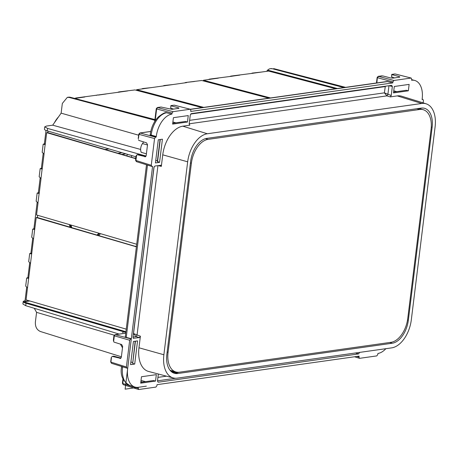 <?xml version="1.0" encoding="UTF-8"?>
<svg xmlns="http://www.w3.org/2000/svg" width="458" height="458" viewBox="0 0 458 458"><rect width="100%" height="100%" fill="white"/><g stroke="black" fill="none" stroke-linecap="round" stroke-linejoin="round"><path stroke-width="0.69" d="M190.637 161.393L166.855 354.337A21.721 12.91 106 0 0 174.246 373.264A21.721 12.91 106 0 0 177.778 373.522L392.22 343.242A21.721 12.91 106 0 0 408.347 320.239L432.129 127.29A21.721 12.91 106 0 0 424.417 108.271A21.721 12.91 106 0 0 421.205 108.105L206.764 138.385A21.721 12.91 106 0 0 190.637 161.393M125.927 331.718L23.747 301.862L29.896 300.992M386.197 342.99L388.819 342.618M170.353 370.654L177.114 372.697L179.324 372.199M163.884 354.755L187.666 161.811A26.49 15.744 106 0 1 207.331 133.753L421.778 103.474A26.49 15.744 106 0 1 426.083 103.789A26.49 15.744 106 0 1 435.1 126.872L411.318 319.816A26.49 15.744 106 0 1 391.647 347.874L177.206 378.153A26.49 15.744 -74 0 1 173.29 377.947A26.49 15.744 -74 0 1 163.884 354.755L138.963 347.777A27.045 16.07 -74 0 0 148.564 371.449L173.29 377.947M422.144 99.203L422.957 99.415L423.432 100.571L423.152 102.884M422.139 99.243L422.768 99.403L422.11 99.495L422.173 98.98A21.188 12.595 106 0 0 414.645 80.431A21.188 12.595 106 0 0 411.593 80.253L411.719 79.223L411.055 78.055L393.897 80.476L378.234 76.314L382.722 75.913L390.634 77.952L392.832 78.135L399.8 77.15L399.576 76.692L391.882 74.62L391.59 76.984L394.498 77.9M391.59 76.984L391.739 74.408L394.956 73.95L411.244 78.06L395.575 74.064M190.373 109.256L190.849 110.412L190.717 111.443L392.787 82.909L392.918 81.879L393.897 80.476M174.698 105.254L190.179 109.244L173.027 111.666L172.042 113.069L171.916 114.099A21.188 12.595 106 0 0 156.264 136.53L156.201 137.045L155.543 137.137L140.137 132.992A1.059 0.824 -98 0 0 139.879 132.975L139.879 132.975A1.059 0.824 -98 0 0 139.862 132.98M150.751 131.492L140.137 132.992L139.152 134.394L154.558 138.539L155.543 137.137M154.558 138.539L151.26 165.298L151.924 166.466L136.387 161.617L135.562 160.248L136.123 155.714M151.924 166.466L152.583 166.374L131.337 338.743L126.242 337.369L125.292 336.853L146.497 164.806M126.397 366.99L111.076 362.163L111.523 363.314L127.061 368.163L126.397 366.99L129.694 340.237L130.679 338.834L131.337 338.743M122.612 366.812L127.061 368.163M127.662 368.581A21.188 12.595 106 0 0 134.87 387.044A21.188 12.595 106 0 0 138.236 387.313L138.556 389.495L123.236 384.663L122.412 383.294L123.236 384.663M356.771 356.45L358.986 357.148L359.112 356.124L157.042 384.657L156.917 385.688L155.932 387.09L138.774 389.512M358.986 357.148L359.433 358.305M385.859 348.693A21.188 12.595 106 0 1 377.919 353.467L377.787 354.498L376.808 355.9L359.65 358.322M160.844 165.246L154.896 166.048L153.911 167.451L132.98 337.243L133.427 338.399M160.649 165.235L161.319 166.403L162.745 154.827A27.045 16.07 106 0 1 182.822 126.185L189.835 125.194L189.165 124.026L190.276 115.044L191.261 113.641L391.682 85.343L392.346 86.51L389.18 85.692M189.194 123.797L386.907 95.877L384.382 92.848L391.241 95.487L392.346 86.51M391.241 95.487L390.256 96.89L397.263 95.899A27.045 16.07 106 0 1 401.666 96.226L426.083 103.789M359.553 352.523L358.574 353.925L355.465 352.981M158.354 374.026L157.483 381.056L158.153 382.224L358.574 353.925M133.238 338.285L139.404 337.603L140.388 336.201L138.963 347.777M394.292 86.488L409.137 84.392L408.347 90.821L393.502 92.917L394.292 86.488M173.416 117.677L172.626 124.107L187.471 122.011L188.261 115.582L173.416 117.677M134.704 364.047L130.576 364.631L133.433 341.479L137.555 340.895L134.704 364.047L132.677 363.503L135.425 341.199M156.333 374.644L155.537 381.079L140.692 383.174L141.482 376.739L156.333 374.644M159.561 162.355L155.439 162.939L158.296 139.782L162.418 139.203L159.561 162.355L157.334 161.422L160.037 139.535M48.038 131.097L47.844 132.637M37.653 215.306L37.384 217.533M27.194 300.202L27.045 301.393L24.938 300.82A7.946 1.637 -173 0 0 23.198 301.604L22.9 304.003L25.722 305.698L119.177 334.082M69.473 224.603A35.232 20.936 106 0 0 70.011 227.139M71.076 225.073A33.108 19.677 106 0 0 71.763 227.655M96.936 235.063A33.108 19.677 106 0 0 98.934 233.214M98.682 235.578A35.232 20.936 106 0 0 100.531 233.677M108.958 148.902L104.997 149.457M136.478 246.129L135.162 246.312M111.466 357.515L110.933 361.837M120.322 358.494L119.939 358.471L121.318 357.274L122.658 346.414L121.656 344.525L114.008 342.109L113.636 341.422L114.294 336.092L115.015 334.672L125.75 333.155M135.173 341.233L132.677 363.503M130.896 362.026L132.557 362.473M140.795 382.327L153.51 380.529L155.537 381.079M141.03 380.426L145.587 381.651M34.258 308.291L36.577 312.356L35.38 322.06C35.157 326.783 36.84 329.937 40.424 331.512L121.381 356.771M114.197 335.17L36.577 312.356M26.678 287.395L25.024 300.803M29.69 262.955L27.881 277.651L26.684 277.995L28.659 278.384L27.486 287.887L25.688 286.09L26.684 277.995M32.701 238.515L30.892 253.211L29.696 253.555L31.671 253.944L30.497 263.447L28.699 261.65L29.696 253.555M37.144 202.499L33.903 228.771L32.707 229.114L34.682 229.504L33.514 239.007L31.711 237.21L32.707 229.114M40.155 178.059L38.346 192.755L37.15 193.099L36.148 201.188L38.02 203.026L36.548 214.979L136.707 244.251M43.167 153.619L41.357 168.315L40.161 168.659L39.165 176.748L41.031 178.586L39.193 193.494L37.15 193.099M46.023 130.456L44.369 143.875L43.172 144.218L42.176 152.308L44.042 154.146L42.205 169.054L40.161 168.659M140.652 149.457L52.699 125.183L46.481 126.064L44.741 126.832L47.575 128.423L47.277 130.879A7.946 1.637 -173 0 1 44.443 129.236L44.741 126.832M52.699 125.183L61.132 113.155L62.328 103.456L67.332 97.348L69.273 97.468L154.838 120.259M125.841 332.411L26.026 303.242A7.946 1.637 -173 0 1 23.198 301.604M122.486 347.788L120.402 344.13M118.107 333.756A6.538 3.887 106 0 0 117.946 334.254M129.694 340.237L114.145 335.766M154.088 166.821L133.536 333.556L140.388 336.201M133.433 333.567L136.055 336.584L137.039 335.182L157.941 165.619M33.903 228.771L34.837 228.834M30.892 253.211L31.825 253.274M27.881 277.651L28.814 277.714M126.242 329.147L26.083 299.881L27.486 287.887M28.659 278.384L30.497 263.447M31.671 253.944L33.514 239.007M136.392 246.822L36.228 217.556L34.682 229.504M36.228 217.556L37.052 217.436L136.41 246.679M58.51 116.893A21.188 12.595 106 0 0 54.376 122.796M120.689 358.362L112.244 356.398L113.761 356.181L121.021 358.053M111.26 357.417L110.699 361.94L111.523 363.314M111.735 356.828L112.244 356.398M113.361 340.386L113.916 335.869L115.015 334.672M113.613 340.088L113.636 341.422M140.881 381.64L142.53 382.081M337.346 88.514L268.188 70.292L268.085 71.139M156.201 137.045L150.155 135.162M138.476 138.39L139.009 134.074M171.916 114.099L166.174 112.685C165.046 112.302 162.424 113.727 158.308 116.962C153.917 121.536 151.226 127.381 150.235 134.497L150.155 135.15M173.027 111.666L157.363 107.504L161.039 107.035L157.621 107.521L156.636 108.924L156.258 108.701L154.667 121.622M145.186 156.796L144.802 156.773L146.182 155.577L147.522 144.722L146.52 142.827L138.866 140.417L138.499 139.73M155.76 160.334L157.415 160.781M160.289 139.501L157.541 161.811M178.923 108.34L178.7 107.882L178.923 108.34L171.962 109.325L161.039 107.035M172.729 123.265L185.444 121.467L187.471 122.011M172.884 122.005L175.901 122.813M138.648 135.202L61.132 113.155M154.924 119.567L70.435 97.308A7.946 6.177 -98 0 0 68.482 97.188L67.332 97.348M143.64 141.923L142.472 143.583A6.538 3.887 106 0 0 141.247 152.348L146.4 153.819M146.05 156.064L47.575 128.423M135.986 156.796L47.277 130.879M135.797 160.145L136.604 161.634M392.787 82.909L387.05 81.495L190.402 109.262M170.714 108.174L170.92 105.643L174.338 105.157L170.863 105.598L170.714 108.174L173.622 109.09M189.623 120.351L384.382 92.848L385.327 86.236M38.346 192.755L39.279 192.818M41.357 168.315L42.291 168.378M44.369 143.875L45.302 143.938M202.081 107.613L134.978 89.934L118.777 91.926L119.962 92.052L75.891 97.983L77.076 98.109L74.734 98.441M117.654 92.379L118.777 91.926M96.214 95.407L97.336 94.955M74.769 98.436L75.891 97.983M141.574 89.001L142.696 88.549L143.881 88.675L136.627 89.699L203.73 107.378M142.696 88.549L151.644 87.581L165.327 85.646L164.141 85.52L163.019 85.972M164.141 85.52L173.004 84.535L165.264 85.629M268.892 98.178L201.783 80.499L185.587 82.492L184.465 82.944M173.004 84.535L186.709 82.6M136.547 90.346L136.627 89.699M135.757 158.68L46.693 132.66L45.222 144.613L43.172 144.218M46.693 132.66L47.517 132.539L135.774 158.52M121.971 152.703L117.946 153.27M134.417 158.119L135.849 157.913M131.343 157.214A3.973 2.359 106 0 0 131.698 155.754A3.973 2.359 106 0 0 131.721 155.554M127.41 154.294A3.973 2.359 106 0 0 126.843 155.892M121.794 154.403L125.836 153.831M138.219 138.694L138.774 134.177L139.879 132.975L150.762 131.44M145.547 156.67L137.108 154.701L138.619 154.489L145.884 156.361M136.329 155.823L137.108 154.701M178.637 108.38L178.7 107.882L171.006 105.809M391.882 74.62L394.956 73.956M399.8 77.15L399.576 76.692L399.513 77.19M393.605 92.075L406.32 90.278L408.347 90.821M393.76 90.816L396.777 91.623M343.912 87.587L272.504 68.774A7.946 6.177 -98 0 0 270.552 68.654A7.946 6.177 -98 0 0 266.688 71.334M270.552 68.654L272.504 68.774M345.572 87.352L273.666 68.608M392.918 81.879L377.512 77.734L378.497 76.331L381.915 75.845M376.871 82.932L377.369 77.408M190.665 114.048L385.155 86.585L385.756 86.178M270.541 97.949L203.432 80.264L210.691 79.24L209.506 79.114L208.379 79.566M209.506 79.114L232.132 76.217L230.946 76.085L229.824 76.538M230.946 76.085L253.577 73.188L252.392 73.057L251.27 73.509M335.697 88.743L268.594 71.064L253.514 73.165M252.392 73.062L261.255 72.072M203.358 80.911L203.432 80.264M185.587 82.492L194.45 81.507M177.177 372.222L177.114 372.697M208.104 139.369L419.74 109.479A22.516 13.379 -74 0 1 423.238 109.702A22.516 13.379 -74 0 1 431.064 129.368L407.757 318.459A22.516 13.379 -74 0 1 391.04 342.303L179.404 372.194A22.516 13.379 -74 0 1 175.906 371.97A22.516 13.379 -74 0 1 168.075 352.305L191.387 163.214A22.516 13.379 -74 0 1 208.104 139.369L205.55 138.637M175.906 371.97L170.782 370.505A22.516 13.379 -74 0 1 170.01 370.241M146.354 386.163L125.12 389.163L138.448 281.052M171.172 371.484L177.778 373.522M389.769 342.487L392.22 343.242M134.87 387.044L129.746 385.459A21.074 12.526 106 0 1 122.578 367.098A2.651 0.544 -173 0 1 121.633 366.549L121.639 366.503M123.288 379.464L122.79 383.512L138.11 388.344M123.425 332.136A3.509 2.09 106 0 0 122.492 332.611M99.541 233.385A35.501 21.102 -74 0 1 97.709 235.292M26.026 303.242L25.722 305.698M126.242 337.369L147.476 165.115M130.679 338.834L115.273 334.689L125.744 333.206M157.512 380.827L175.7 378.262M157.936 377.381L166.517 376.167M187.666 161.811L162.745 154.827M158.153 165.59L161.319 166.403M133.009 337.019L136.055 336.584L139.404 337.603M70.423 224.878A32.93 19.568 106 0 0 71.122 227.466M207.331 133.753L182.822 126.185M156.264 136.53L151.18 135.047L151.1 135.671M166.815 112.725A21.074 12.526 -74 0 0 151.18 135.047A2.651 0.544 -173 0 1 150.235 134.497M172.042 113.069L156.636 108.924L155.17 120.832M70.435 97.308L69.273 97.468M142.472 143.583L147.487 144.963M136.599 155.136L135.94 160.466L151.26 165.298M190.585 109.37L387.691 81.535M421.778 103.474L397.263 95.899M388.968 85.72L387.886 94.474L386.907 95.877L390.256 96.89M127.645 90.942L119.904 92.035M106.199 93.97L98.459 95.064M84.753 96.999L77.013 98.092M151.564 87.564L143.818 88.657M39.125 193.488L37.951 202.991M42.136 169.048L40.962 178.551M45.147 144.608L43.974 154.111M407.534 320.01L408.347 320.239M431.27 127.049L432.129 127.29M218.369 78.129L210.628 79.223M239.815 75.101L232.069 76.194M419.74 109.479L416.998 108.695M190.442 162.945L191.387 163.214M168.075 352.305L167.136 352.036M129.746 385.459C122.664 381.279 119.962 374.976 121.633 366.549M122.973 378.766L122.412 383.294M97.457 235.217L99.26 233.305M70.887 227.397L70.16 224.804M157.363 107.504L156.264 108.701M172.729 109.216L172.781 108.821M174.08 105.145L190.368 109.25M354.555 356.765L359.427 358.305M411.668 79.646L414.645 80.431M393.657 77.631L393.605 78.026M376.459 82.99L377.134 77.511L378.239 76.314M423.238 109.702L418.824 108.437"/></g></svg>
